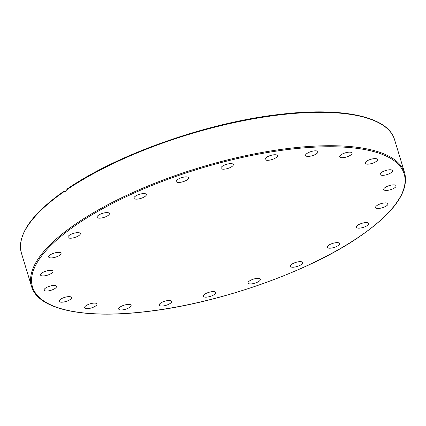 <?xml version="1.0" encoding="UTF-8"?>
<svg xmlns="http://www.w3.org/2000/svg" width="426" height="426" viewBox="0 0 426 426"><rect width="100%" height="100%" fill="white"/><g stroke="black" fill="none" stroke-linecap="round" stroke-linejoin="round"><path stroke-width="0.64" d="M66.845 189.724A195.001 64.773 -16.9 0 1 265.025 116.889A195.001 64.773 -16.9 0 1 394.551 139.627C388.022 116.442 342.222 106.846 279.712 114.402C208.026 122.422 118.401 153.813 67.494 188.755L65.45 191.519L63.655 191.918L63.463 191.631L65.151 191.695M64.012 191.966L63.463 191.631M95.504 306.06A6.475 2.151 -16.9 0 1 88.912 308.509A6.475 2.151 -16.9 0 1 84.572 307.758A6.475 2.151 -16.9 0 1 86.025 305.692A6.475 2.151 -16.9 0 1 92.623 303.243A6.475 2.151 -16.9 0 1 96.963 303.994A6.475 2.151 -16.9 0 1 95.504 306.06M130.526 306.645A6.475 2.151 -16.9 0 1 123.838 309.681A6.475 2.151 -16.9 0 1 118.71 309.074A6.475 2.151 -16.9 0 1 119.28 307.732A6.475 2.151 -16.9 0 1 125.968 304.702A6.475 2.151 -16.9 0 1 131.101 305.309A6.475 2.151 -16.9 0 1 130.526 306.645M68.852 300.314A6.475 2.151 -16.9 0 1 59.123 301.299A6.475 2.151 -16.9 0 1 61.786 298.519A6.475 2.151 -16.9 0 1 71.515 297.534A6.475 2.151 -16.9 0 1 68.852 300.314M52.387 289.808A6.475 2.151 -16.9 0 1 44.107 290.138A6.475 2.151 -16.9 0 1 48.218 286.709A6.475 2.151 -16.9 0 1 56.498 286.373A6.475 2.151 -16.9 0 1 52.387 289.808M47.227 275.249A6.475 2.151 -16.9 0 1 40.539 275.036A6.475 2.151 -16.9 0 1 46.237 271.058A6.475 2.151 -16.9 0 1 52.931 271.271A6.475 2.151 -16.9 0 1 47.227 275.249M53.729 257.634A6.475 2.151 -16.9 0 1 48.665 257.016A6.475 2.151 -16.9 0 1 55.987 252.634A6.475 2.151 -16.9 0 1 61.056 253.252A6.475 2.151 -16.9 0 1 53.729 257.634M71.451 238.166A6.475 2.151 -16.9 0 1 67.931 237.314A6.475 2.151 -16.9 0 1 70.54 234.566A6.475 2.151 -16.9 0 1 76.797 232.697A6.475 2.151 -16.9 0 1 80.317 233.549A6.475 2.151 -16.9 0 1 77.713 236.302A6.475 2.151 -16.9 0 1 71.451 238.166M99.178 218.171A6.475 2.151 -16.9 0 1 97.021 217.271A6.475 2.151 -16.9 0 1 100.328 214.182A6.475 2.151 -16.9 0 1 107.256 212.606A6.475 2.151 -16.9 0 1 109.413 213.506A6.475 2.151 -16.9 0 1 106.106 216.594A6.475 2.151 -16.9 0 1 99.178 218.171M135.026 199.006A6.475 2.151 -16.9 0 1 133.961 198.244A6.475 2.151 -16.9 0 1 138.008 194.842A6.475 2.151 -16.9 0 1 145.282 193.724A6.475 2.151 -16.9 0 1 146.347 194.485A6.475 2.151 -16.9 0 1 142.3 197.888A6.475 2.151 -16.9 0 1 135.026 199.006M176.55 181.982A6.475 2.151 -16.9 0 1 176.226 181.545A6.475 2.151 -16.9 0 1 181.055 177.844A6.475 2.151 -16.9 0 1 188.287 177.344A6.475 2.151 -16.9 0 1 188.611 177.78A6.475 2.151 -16.9 0 1 183.782 181.476A6.475 2.151 -16.9 0 1 176.55 181.982M220.924 168.254A6.475 2.151 -16.9 0 1 226.568 164.34A6.475 2.151 -16.9 0 1 233.326 164.532A6.475 2.151 -16.9 0 1 233.336 164.58A6.475 2.151 -16.9 0 1 227.686 168.494A6.475 2.151 -16.9 0 1 220.934 168.297A6.475 2.151 -16.9 0 1 220.924 168.254M265.116 158.765A6.475 2.151 -16.9 0 1 271.495 155.229A6.475 2.151 -16.9 0 1 277.433 155.65A6.475 2.151 -16.9 0 1 277.363 156.299A6.475 2.151 -16.9 0 1 270.984 159.835A6.475 2.151 -16.9 0 1 265.047 159.415A6.475 2.151 -16.9 0 1 265.116 158.765M306.124 154.159A6.475 2.151 -16.9 0 1 312.806 151.124A6.475 2.151 -16.9 0 1 317.94 151.731A6.475 2.151 -16.9 0 1 317.365 153.067A6.475 2.151 -16.9 0 1 310.682 156.102A6.475 2.151 -16.9 0 1 305.548 155.495A6.475 2.151 -16.9 0 1 306.124 154.159M341.146 154.745A6.475 2.151 -16.9 0 1 347.738 152.295A6.475 2.151 -16.9 0 1 352.078 153.046A6.475 2.151 -16.9 0 1 350.619 155.112A6.475 2.151 -16.9 0 1 344.027 157.556A6.475 2.151 -16.9 0 1 339.687 156.811A6.475 2.151 -16.9 0 1 341.146 154.745M367.798 160.49A6.475 2.151 -16.9 0 1 377.521 159.505A6.475 2.151 -16.9 0 1 374.859 162.279A6.475 2.151 -16.9 0 1 365.135 163.27A6.475 2.151 -16.9 0 1 367.798 160.49M384.263 170.996A6.475 2.151 -16.9 0 1 392.543 170.666A6.475 2.151 -16.9 0 1 388.432 174.096A6.475 2.151 -16.9 0 1 380.152 174.431A6.475 2.151 -16.9 0 1 384.263 170.996M389.417 185.555A6.475 2.151 -16.9 0 1 396.111 185.768A6.475 2.151 -16.9 0 1 390.408 189.746A6.475 2.151 -16.9 0 1 383.719 189.533A6.475 2.151 -16.9 0 1 389.417 185.555M382.915 203.165A6.475 2.151 -16.9 0 1 387.985 203.788A6.475 2.151 -16.9 0 1 380.663 208.17A6.475 2.151 -16.9 0 1 375.594 207.547A6.475 2.151 -16.9 0 1 382.915 203.165M365.199 222.633A6.475 2.151 -16.9 0 1 368.719 223.49A6.475 2.151 -16.9 0 1 366.11 226.238A6.475 2.151 -16.9 0 1 359.848 228.107A6.475 2.151 -16.9 0 1 356.328 227.255A6.475 2.151 -16.9 0 1 358.937 224.502A6.475 2.151 -16.9 0 1 365.199 222.633M337.472 242.634A6.475 2.151 -16.9 0 1 339.628 243.534A6.475 2.151 -16.9 0 1 336.322 246.622A6.475 2.151 -16.9 0 1 329.394 248.198A6.475 2.151 -16.9 0 1 327.237 247.298A6.475 2.151 -16.9 0 1 330.539 244.21A6.475 2.151 -16.9 0 1 337.472 242.634M301.624 261.798A6.475 2.151 -16.9 0 1 302.689 262.554A6.475 2.151 -16.9 0 1 298.642 265.962A6.475 2.151 -16.9 0 1 291.368 267.081A6.475 2.151 -16.9 0 1 290.298 266.319A6.475 2.151 -16.9 0 1 294.35 262.911A6.475 2.151 -16.9 0 1 301.624 261.798M260.1 278.822A6.475 2.151 -16.9 0 1 260.424 279.259A6.475 2.151 -16.9 0 1 255.595 282.96A6.475 2.151 -16.9 0 1 248.363 283.46A6.475 2.151 -16.9 0 1 248.038 283.024A6.475 2.151 -16.9 0 1 252.868 279.323A6.475 2.151 -16.9 0 1 260.1 278.822M215.726 292.55A6.475 2.151 -16.9 0 1 210.082 296.464A6.475 2.151 -16.9 0 1 203.324 296.267A6.475 2.151 -16.9 0 1 203.314 296.224A6.475 2.151 -16.9 0 1 208.958 292.311A6.475 2.151 -16.9 0 1 215.716 292.502A6.475 2.151 -16.9 0 1 215.726 292.55M171.534 302.039A6.475 2.151 -16.9 0 1 165.155 305.575A6.475 2.151 -16.9 0 1 159.212 305.154A6.475 2.151 -16.9 0 1 159.287 304.505A6.475 2.151 -16.9 0 1 165.661 300.969A6.475 2.151 -16.9 0 1 171.603 301.39A6.475 2.151 -16.9 0 1 171.534 302.039M31.529 286.394C38.02 309.393 83.123 319.037 144.909 311.789C217.84 303.919 309.819 271.548 360.721 235.812C394.492 212.207 409.152 191.279 404.695 173.02A195.001 64.773 163.1 0 0 273.998 150.458A195.001 64.773 163.1 0 0 75.381 224.209A195.001 64.773 163.1 0 0 31.529 286.394L21.385 253.007A195.001 64.773 -16.9 0 1 63.655 191.918M76.158 224.928A194.235 64.518 -16.9 0 1 339.479 146.922A194.235 64.518 -16.9 0 1 360.492 235.876A194.235 64.518 -16.9 0 1 97.171 313.882A194.235 64.518 -16.9 0 1 76.158 224.928M21.385 253.007C16.981 235.184 30.944 214.736 63.277 191.663M404.695 173.02L394.551 139.627"/></g></svg>
